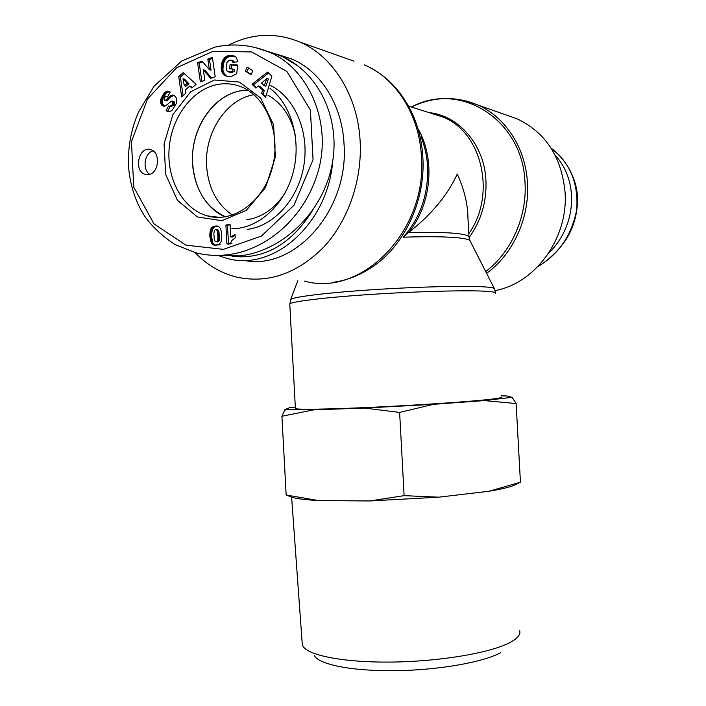 <?xml version="1.0" encoding="UTF-8"?>
<svg xmlns="http://www.w3.org/2000/svg" width="706" height="706" viewBox="0 0 706 706"><rect width="100%" height="100%" fill="white"/><g stroke="black" fill="none" stroke-linecap="round" stroke-linejoin="round"><path stroke-width="1.06" d="M248.027 90.306C217.121 89.486 189.896 126.745 192.65 163.51C194.891 189.693 205.87 207.467 225.585 216.839M253.948 94.692C226.22 99.061 204.29 133.063 206.611 166.016C208.288 188.14 216.918 204.502 232.512 215.101M298.241 66.126L280.344 55.306L266.956 51.229M218.816 255.757L226.776 258.299C272.772 272.101 328.061 224.367 332.8 160.518M312.043 211.323C290.669 244.647 264.035 259.676 232.15 256.393M243.932 260.355C293.82 271.263 349.126 210.847 344.043 144.095C342.207 105 320.621 70.759 291.693 59.039L281.376 55.642M247.259 229.388C273.628 226.264 298.223 199.374 303.809 165.813C309.546 132.278 295.055 97.772 270.769 85.62M225.232 216.892C203.213 207.714 189.596 179.095 192.906 150.157C196.1 121.22 215.965 95.531 239.846 90.897L247.709 90.112M267.909 95.186C282.082 103.244 291.251 116.808 295.417 135.861M284.897 193.25C274.722 208.641 262.005 217.483 246.747 219.769M230.747 236.881L235.027 234.463L235.213 237.878L232.018 240.34L230.332 243.508L226.9 243.923L225.894 224.993L230.085 224.455L230.747 236.881L232.345 237.048L235.063 234.974M230.103 224.843L227.491 225.179L228.506 244.073L231.93 243.667M225.894 224.993L227.491 225.179M226.9 243.923L228.506 244.073M214.492 230.235L213.821 233.642L214.395 239.934L215.145 241.39L217.827 241.902L219.354 239.819L218.895 231.48L217.563 229.732L215.542 229.538L214.492 230.235M215.754 241.734L217.827 241.902M216.212 241.752L218.507 241.637M216.892 241.478L217.386 240.861L219.001 241.02M217.386 240.861L217.616 240.278L219.231 240.437M217.616 240.278L217.748 239.661L219.354 239.819M217.748 239.661L217.827 238.884L219.434 239.043M217.827 238.884L217.872 237.94L219.478 238.099M217.872 237.94L217.872 236.828L219.478 236.987M217.872 236.828L217.819 235.539L219.434 235.707M217.819 235.539L219.425 235.592M217.819 235.425L217.722 234.127L219.337 234.295M217.722 234.127L217.607 233.015L219.213 233.192M217.607 233.015L217.466 232.071L219.072 232.248M217.466 232.071L217.28 231.312L218.895 231.48M217.28 231.312L217.077 230.73L218.692 230.906M217.077 230.73L218.657 230.827M217.042 230.659L216.557 229.909L218.172 230.085M216.557 229.909L215.957 229.556M210.759 229.035L212.841 226.802L216.221 225.955L218.392 226.388L220.404 228.338L221.702 232.839L221.772 239.352L220.863 242.37L218.525 244.567L214.624 245.203L212.162 244.011L210.512 240.861L209.797 234.171L210.759 229.035L212.374 229.212L211.421 235.46L212.744 242.732L215.401 245.176L220.131 244.717M210.485 229.706L212.1 229.882M210.264 230.447L211.879 230.624M210.079 231.259L211.694 231.436M209.947 232.159L211.562 232.327M209.841 233.121L211.465 233.289M209.797 234.171L211.421 234.339M209.797 235.292L211.421 235.46M209.841 236.492L211.465 236.651M209.876 237.031L211.491 237.19M209.964 237.993L211.579 238.151M210.106 238.928L211.721 239.087M210.273 239.846L211.888 240.005M210.485 240.737L212.1 240.896M210.512 240.861L212.127 241.02M210.803 241.787L212.418 241.937M212.771 242.767L211.156 242.617L212.744 242.732M211.606 243.341L213.221 243.499M212.162 244.011L213.777 244.161M212.4 244.232L214.015 244.382M213.035 244.691L214.65 244.841M213.786 245.026L215.401 245.176M213.953 245.07L215.568 245.22M214.624 245.203L216.239 245.353M216.221 225.955L217.651 226.123M217.757 226.149L214.456 226.979L212.374 229.212M215.339 226.035L216.954 226.22M215.259 226.044L216.874 226.229M214.377 226.211L215.983 226.388M213.574 226.467L215.189 226.644M212.841 226.802L214.456 226.979M212.215 227.217L213.83 227.403M211.659 227.72L213.274 227.906M211.182 228.303L212.797 228.479M210.794 228.973L212.418 229.15M214.412 79.99L190.752 91.718L172.908 114.549L164.057 143.945L165.681 174.417L177.488 200.389L197.433 216.954L221.931 220.678L246.279 210.379L265.474 187.69L275.331 157.041L273.601 124.856L260.664 98.019L239.405 82.072L214.412 79.99M148.578 174.576L145.251 174.356C133.09 171.302 138.87 145.277 150.784 149.672C160.889 152.214 158.974 173.597 148.578 174.576M251.054 74.677L245.37 71.129L247.188 67.158L252.872 70.706L251.054 74.677M172.546 95.019L174.294 95.495L175.997 97.402L176.721 99.908L176.279 103.614L172.167 110.233L169.917 111.583L167.375 111.389L166.095 110.692L168.549 105.979L169.343 106.465L172.361 104.77L172.882 101.902L171.417 101.117L165.866 105.706L162.901 105.988L161.374 104.638L160.641 102.829L161.233 97.984L163.889 93.501L167.075 91.127L170.225 92.071L167.516 96.89L165.919 96.51L164.745 97.49L164.004 99.325L164.366 100.402L165.548 100.278L171.161 95.363L174.091 95.398M181.663 96.943L178.742 76.575L183.189 72.63L196.118 84.279L191.803 88.056L189.826 85.991L185.166 90.077L185.837 93.289L181.663 96.943M271.881 76.177L265.553 97.437L261.511 93.501L262.694 90.147L258.317 85.885L255.907 88.047L251.998 84.235L267.645 72.1L271.881 76.177M221.463 70.273L221.905 62.552L223.061 59.781L225.293 57.115L227.235 55.977L230.244 55.483L234.286 56.021L236.236 57.301L237.896 61.696L232.989 62.49L231.621 60.257L228.973 60.231L226.961 62.587L226.123 67.944L226.6 70.309L227.667 71.562L230.73 71.871L232.662 70.918L232.892 69.003L229.591 68.8L230.077 64.573L237.719 65.031L236.713 73.706L231.859 76.23L226.811 76.239L223.423 74.404L221.463 70.273L223.078 70.741L224.534 74.254L227.164 76.301M203.319 69.77L204.855 80.36L200.363 81.914L197.583 62.684L202.022 61.095L209.4 69.718L207.846 59.022L212.382 57.407L215.198 76.777L210.653 78.348L203.319 69.77L204.952 70.238L211.615 78.022M212.532 58.422L209.479 59.507L211.023 70.176L209.4 69.718M207.846 59.022L209.479 59.507M202.719 61.907L199.216 63.161L201.854 81.402M197.583 62.684L199.216 63.161M221.322 69.4L222.937 69.868L223.078 70.741M221.666 71.112L223.281 71.58M221.79 71.527L223.405 71.994M222.108 72.365L223.723 72.824M222.478 73.115L224.093 73.583M222.919 73.795L224.534 74.254M223.423 74.404L225.037 74.862M223.996 74.933L225.602 75.392M224.208 75.092L225.814 75.551M224.764 75.463L226.37 75.921M225.391 75.78L226.997 76.239M237.675 65.411L231.683 65.058L231.241 68.897M230.077 64.573L231.683 65.058M232.892 69.003L234.489 69.47L234.268 71.385L231.586 72.489L228.338 71.88M232.662 70.918L234.268 71.385M232.239 71.182L233.836 71.65M231.489 71.58L233.086 72.047M230.836 71.835L232.433 72.303M230.73 71.871L232.336 72.33M229.988 72.021L231.586 72.489M229.212 72.047L230.818 72.515M229.115 72.038L230.712 72.506M230.915 60.01L233.227 60.742L234.41 62.26M231.621 60.257L233.227 60.742M232.203 60.672L233.801 61.157M232.371 60.866L233.968 61.351M232.759 61.59L234.357 62.075M233.633 55.845L234.524 56.118M234.877 56.268L229.503 56.259L225.682 58.792L223.272 63.964L222.937 69.868M232.892 55.695L234.489 56.189M232.045 55.571L233.642 56.074M231.1 55.509L232.706 56.003M230.244 55.483L231.842 55.986M229.406 55.527L231.003 56.021M228.629 55.615L230.227 56.109M227.897 55.765L229.503 56.259M227.235 55.977L228.841 56.48M226.626 56.251L228.232 56.745M225.973 56.621L227.588 57.115M225.293 57.115L226.908 57.601M224.658 57.68L226.264 58.166M224.076 58.307L225.682 58.792M223.546 59.004L225.152 59.498M223.061 59.781L224.667 60.275M222.919 60.028L224.526 60.513M222.531 60.822L224.146 61.307M222.196 61.669L223.802 62.146M221.905 62.552L223.511 63.028M221.666 63.478L223.272 63.964M221.463 64.458L223.078 64.934M221.322 65.481L222.937 65.958M221.313 65.561L222.928 66.037M221.234 66.576L222.849 67.052M221.207 67.555L222.814 68.032M221.225 68.491L222.84 68.967M264.265 85.77L265.835 86.22L268.421 78.895L266.859 78.437L261.52 83.114L264.265 85.77L266.859 78.437M268.615 73.036L253.578 84.685L256.499 87.518M251.998 84.235L253.578 84.685M258.317 85.885L259.887 86.335L264.265 90.589L263.073 93.933L265.8 96.59M262.694 90.147L264.265 90.589M261.511 93.501L263.073 93.933M188.908 83.705L184.61 79.231L182.96 78.781L184.354 85.832L186.005 86.256L188.908 83.705L187.258 83.273L182.96 78.781M184.354 85.832L187.258 83.273M178.742 76.575L180.401 77.025L183.083 95.698M189.826 85.991L192.473 87.473M184.257 73.6L180.401 77.025M172.97 95.028L173.702 95.213M174.161 95.434L171.408 96.651L167.216 100.684L165.01 100.57M171.876 95.116L173.535 95.531M171.161 95.363L172.82 95.778M170.428 95.76L172.087 96.175M170.234 95.892L171.893 96.298M169.749 96.237L171.408 96.651M169.211 96.687L170.87 97.101M168.619 97.225L170.287 97.631M167.975 97.843L169.643 98.249M167.287 98.54L168.946 98.946M166.228 99.661L167.896 100.058M165.548 100.278L167.216 100.684M165.072 100.543L166.74 100.949M166.819 96.528L167.613 96.722M167.728 91.083L169.219 91.453M169.316 91.506L166.122 93.254L162.618 99.149L162.309 103.226L164.286 106.218M167.075 91.127L168.743 91.542M166.448 91.33L168.116 91.745M166.139 91.471L167.799 91.886M165.583 91.824L167.251 92.248M165.019 92.274L166.687 92.689M164.454 92.839L166.122 93.254M163.889 93.501L165.557 93.916M163.307 94.269L164.975 94.683M162.742 95.142L164.41 95.548M162.556 95.442L164.224 95.848M162.036 96.334L163.704 96.74M161.595 97.181L163.262 97.587M161.233 97.984L162.901 98.39M160.95 98.752L162.618 99.149M160.747 99.475L162.415 99.873M160.606 100.199L162.274 100.596M160.509 101.134L162.177 101.532M160.518 102.008L162.186 102.414M160.641 102.829L162.309 103.226M160.712 103.111L162.389 103.508M160.994 103.932L162.662 104.329M161.374 104.638L163.042 105.035M161.85 105.238L163.518 105.635M162.292 105.626L163.96 106.015M162.901 105.988L163.827 106.209M172.096 101.099L174.276 101.858L174.461 104.294L171.002 106.862L169.925 106.606M172.617 101.452L174.276 101.858M172.882 101.902L174.541 102.299M173.032 102.785L174.691 103.182M173.014 103.076L174.673 103.473M172.802 103.897L174.461 104.294M172.361 104.77L174.02 105.168M170.075 106.641L167.754 111.08L168.699 111.636M166.095 110.692L167.754 111.08M245.37 71.129L251.239 74.271M248.591 68.032L246.959 71.597M153.096 150.863C144.448 152.823 142.038 169.581 149.69 174.311M217.051 84.57C225.152 82.981 233.059 83.679 240.772 86.653C266.603 96.422 281.5 134.228 272.225 168.107C263.276 202.101 233.033 223.458 207.273 215.877C183.145 209.144 166.792 179.827 169.096 148.887C171.223 117.937 191.829 89.574 217.051 84.57M216.274 255.395L239.519 255.872C281.217 251.495 321.689 214.059 331.635 166.845C341.836 119.676 318.891 71.597 280.203 55.677L267.786 51.573M231.903 228.726C257.716 228.903 283.838 206.064 292.778 173.826C301.833 141.641 291.922 105.062 269.974 88.268M555.278 155.452C579.485 181.504 576.308 226.688 548.694 253.119M501.216 397.196C501.966 397.654 498.674 398.316 491.35 399.181C472.164 401.458 421.535 404.962 374.842 407.15C328.078 409.356 295.382 409.807 295.399 408.5L295.39 408.447M508.196 115.669L516.951 118.758C545.659 132.419 561.702 157.006 565.082 192.509C568.374 238.434 535.024 283.53 495.153 290.537M421.05 136.938C424.835 146.274 427.024 156.202 427.615 166.74C428.48 194.176 420.37 217.669 403.294 237.207L408.553 232.583C431.225 214.862 447.463 195.359 457.267 174.055C464.133 189.261 467.672 203.531 467.893 216.874L468.969 236.704M195.05 252.58C207.043 265.041 221.022 273.24 236.978 277.184C268.068 283.715 296.899 273.778 323.463 247.382C347.881 221.243 362.213 180.727 360.148 141.527C357.995 95.954 333.047 56.03 299.6 41.945C275.675 32.185 251.936 33.27 228.373 45.21M314.196 655.327C318.141 664.311 351.182 671.194 394.522 670.7C437.808 670.25 482.983 662.343 500.404 652.794M489.117 491.226L520.437 482.216L516.818 483.875C513.58 486.222 504.34 488.676 489.117 491.226L438.7 497.183L369.688 500.96L404.123 495.647L438.7 497.183M286.151 495.021L318.53 500.563C302.909 499.689 293.237 498.277 289.522 496.309L286.151 495.021L281.923 416.275L284.871 409.656L289.46 407.75L295.311 407.018M369.688 500.96L318.53 500.563M399.622 412.419L364.667 408.059L433.652 404.309L399.622 412.419L404.123 495.647M364.667 408.059L313.649 409.859L281.923 416.275M284.871 409.656L313.649 409.859M512.088 397.31L516.13 403.541L484.175 400.593L512.088 397.31L506.749 395.951L501.136 395.863M484.175 400.593L433.652 404.309M519.766 630.793L519.907 632.576C519.607 635.815 516.324 639.115 510.059 642.478C490.988 652.785 440.385 661.496 391.839 662.06C343.24 662.669 306.642 655.221 302.715 645.584L302.212 643.581M516.13 403.541L520.437 482.216M212.885 51.353L251.583 51.926L286.83 71.385L310.393 109.951L313.049 159.697L293.996 205.261L261.388 236.095L223.396 249.359L185.907 245.15L154.005 223.881L133.778 187.161L131.422 141.624L147.554 98.955L176.571 67.776L212.885 51.353M166.528 99.334L168.196 99.74M280.203 55.677L268.086 51.697C250.577 44.69 232.768 43.172 214.695 47.161L181.751 60.981L153.987 86.282L138.597 111.901C131.166 129.03 127.804 147.007 128.501 165.813C129.878 184.54 135.164 201.157 144.351 215.657C151.472 226.017 161.683 235.636 174.991 244.523L195.721 252.757C205.852 255.325 216.265 256.022 226.944 254.831C264.503 250.745 305.018 219.61 318.759 169.272C332.27 117.717 305.036 65.667 268.121 51.706L254.575 47.32M551.192 148.295C570.174 162.945 578.673 183.481 576.696 209.903C571.613 235.469 558.702 254.336 537.963 266.506M495.533 292.866L494.465 288.745C494.138 287.933 490.776 287.307 484.378 286.883C465.598 285.603 417.422 286.76 372.062 289.751C326.649 292.734 293.219 296.891 290.704 299.476L290.484 299.997M289.795 304.277L289.787 304.18C289.584 301.824 322.068 297.676 368.761 294.561C415.375 291.428 466.101 290.06 485.463 291.243C492.859 291.693 496.221 292.39 495.541 293.325M403.294 237.207C429.848 236.307 449.281 236.651 461.592 238.24C466.79 238.972 469.631 239.872 470.117 240.949L494.429 288.675M486.619 273.337C512.909 254.31 529.641 218.172 527.479 183.154C525.793 147.81 505.09 116.366 476.832 104.585C454.752 95.795 432.954 96.625 411.43 107.056C459.721 80.484 523.137 119.641 525.026 182.845C527.126 217.069 511.126 252.421 485.702 271.545M516.951 118.758L466.384 100.993M469.049 237.64C481.139 220.828 486.769 201.792 485.94 180.524C484.448 144.977 458.997 115.475 428.939 112.607M470.117 240.949L469.005 237.331C468.219 233.386 448.063 231.806 408.553 232.583C431.331 204.952 435.708 159.503 418.234 129.145M433.237 113.966L441.859 116.693C481.836 130.937 496.847 194.45 468.81 233.668M332.588 282.382C346.196 280.617 359.098 275.702 371.294 267.636C403.806 246.738 425.621 201.422 422.868 157.482C422.073 143.477 419.17 130.292 414.166 117.928C403.47 92.627 386.844 74.915 364.287 64.811C395.987 78.101 419.47 114.954 421.447 156.776C427.298 231.771 360.925 297.455 304.454 281.076M353.997 61.166L299.6 41.945M291.693 59.039L280.344 55.306M172.14 101.117L173.8 101.523M167.375 111.389L168.346 111.61M145.251 174.356L147.236 174.664M220.051 217.404L207.273 215.877M551.148 148.225C563.053 156.211 577.261 176.597 577.499 198.554C577.64 211.959 574.481 224.534 568.03 236.263C563.22 245.282 550.812 259.005 537.743 266.736M297.826 280.697L290.704 299.476L289.787 304.18L295.399 408.5M433.193 113.948L408.545 106.147M285.983 409.771L284.377 410.477M302.23 643.81L291.622 497.165"/></g></svg>
